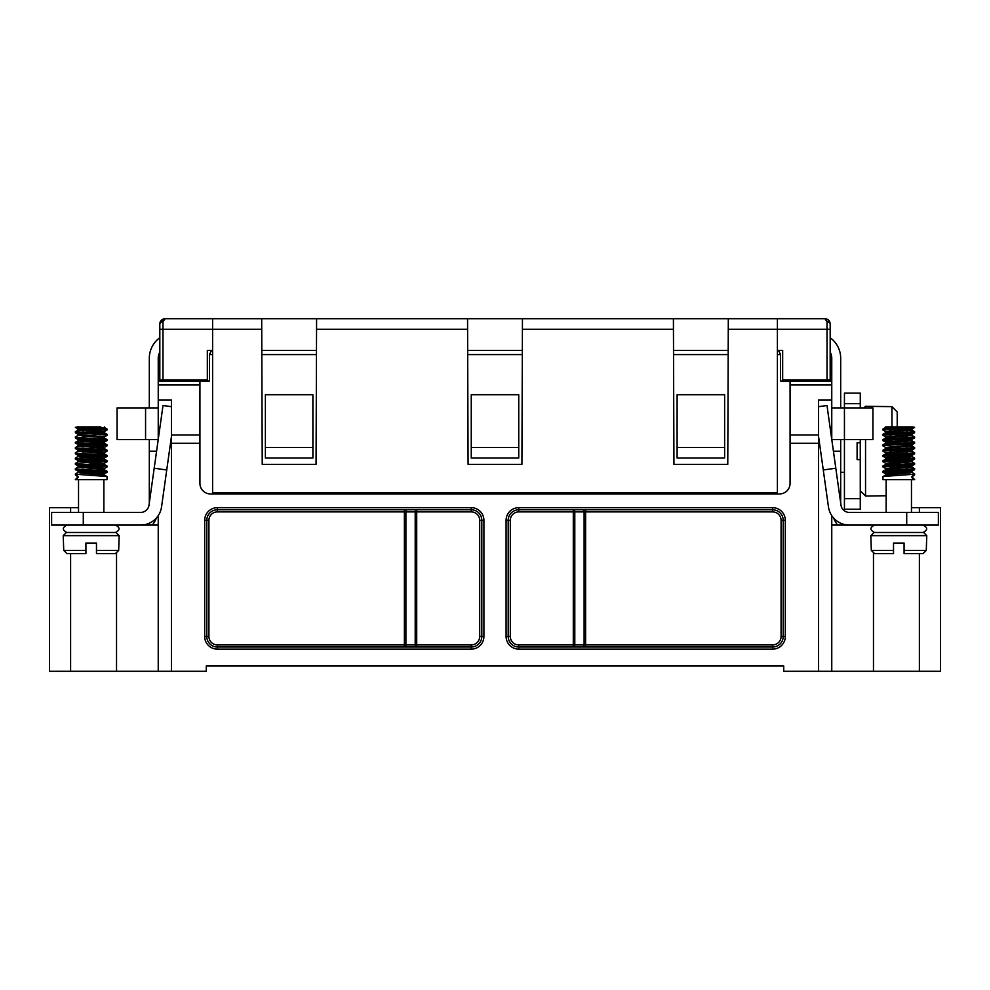 <?xml version="1.0" encoding="UTF-8"?>
<svg xmlns="http://www.w3.org/2000/svg" width="990" height="990" viewBox="0 0 990 990"><rect width="100%" height="100%" fill="white"/><g stroke="black" fill="none" stroke-linecap="round" stroke-linejoin="round"><path stroke-width="1.49" d="M777.398 354.593L780.566 354.593L778.449 350.373L780.566 354.593L780.566 380.989L831.761 380.989L831.761 399.985L818.569 399.985L818.569 443.285L790.07 443.285L790.07 483.392A10.556 10.556 0 0 1 779.514 493.948L210.486 493.948A10.556 10.556 0 0 1 199.931 483.392L199.931 443.285L171.431 443.285L171.431 399.985L158.239 399.985L158.239 439.424M158.239 515.642L158.239 671.294L116.535 671.294L116.535 552.519M158.239 399.985L158.239 380.989L209.435 380.989L209.435 354.593L211.551 350.373L209.435 354.593L212.603 354.593M171.431 443.285L171.431 671.294L158.239 671.294M831.761 515.642L831.761 525.084L852.873 525.084M831.761 399.985L831.761 439.424M818.569 443.285L818.569 671.294L783.734 671.294L783.734 666.023L757.338 666.023M206.267 671.294L206.267 666.023L206.267 671.294L171.431 671.294M70.612 512.424L70.612 507.672L49.5 507.672L49.5 671.294L116.535 671.294M137.127 525.084L158.239 525.084M206.267 666.023L783.734 666.023L783.734 671.294M677.111 394.713L724.618 394.713L724.618 458.048L677.111 458.048L677.111 394.713M471.252 394.713L518.748 394.713L518.748 458.048L471.252 458.048L471.252 394.713M312.889 394.713L265.382 394.713L265.382 458.048L312.889 458.048L312.889 394.713M873.465 552.519L873.465 671.294L940.5 671.294L940.5 507.672L911.468 507.672M873.465 671.294L818.569 671.294M70.612 507.672L78.532 507.672M116.535 533.004L116.535 532.323M873.465 532.323L873.465 533.004M831.761 525.084L831.761 671.294M199.931 380.989L199.931 443.285M790.07 443.285L790.07 380.989M724.618 447.492L677.111 447.492M518.748 447.492L471.252 447.492M265.382 447.492L312.889 447.492M510.308 636.459A8.44 8.44 0 0 0 518.748 644.911L573.297 644.911L573.297 511.892L518.748 511.892A8.44 8.44 0 0 0 510.308 520.332L510.308 636.459L508.192 636.459A10.556 10.556 0 0 0 518.748 647.015L772.646 647.015A10.556 10.556 0 0 0 783.201 636.459L783.201 520.332A10.556 10.556 0 0 0 772.646 509.776L518.748 509.776A10.556 10.556 0 0 0 508.192 520.332L508.192 636.459A10.556 10.556 0 0 0 518.748 647.015L518.748 649.131A12.672 12.672 0 0 1 506.088 636.459L506.088 520.332A12.672 12.672 0 0 1 518.748 507.672L772.646 507.672A12.672 12.672 0 0 1 785.318 520.332L785.318 636.459A12.672 12.672 0 0 1 772.646 649.131L518.748 649.131M208.915 636.459L206.799 636.459A10.556 10.556 0 0 0 217.355 647.015L471.252 647.015A10.556 10.556 0 0 0 481.808 636.459L481.808 520.332A10.556 10.556 0 0 0 471.252 509.776L217.355 509.776A10.556 10.556 0 0 0 206.799 520.332L206.799 636.459A10.556 10.556 0 0 0 217.355 647.015L217.355 644.911A8.44 8.44 0 0 1 208.915 636.459L208.915 520.332A8.44 8.44 0 0 1 217.355 511.892L404.39 511.892L404.39 644.911L217.355 644.911M830.177 352.155A12.672 12.672 0 0 1 831.761 358.293L831.761 380.989M818.569 436.553L828.457 506.917A21.112 21.112 0 0 0 849.358 525.084L938.384 525.084L938.384 512.424L906.716 512.424L906.716 525.084M823.259 469.978L835.808 468.221L826.996 405.492L818.569 406.68M923.039 553.596L904.08 553.596L904.08 550.428L926.269 550.428L923.039 553.596M926.269 550.428L926.776 535.639L870.829 535.639L871.324 550.428L893.524 550.428L893.524 553.596L874.554 553.596L871.324 550.428L874.554 553.596M911.938 477.601L914.636 479.692L882.969 479.692L882.969 476.561L885.864 474.891L909.847 472.898L911.926 472.317L908.399 471.772L911.926 472.317M911.938 476.499L914.587 474.965L912.854 475.287L912.854 479.618L914.636 479.21M911.938 472.329L914.636 473.938L913.176 474.309L883.03 476.499M914.574 474.965L914.636 473.938M900.108 473.641L883.03 472.18L912.842 470.015L914.574 469.693L914.636 468.654L884.751 470.906L883.03 471.215L882.969 472.255M897.212 475.002L887.758 474.26L885.679 473.864L886.83 473.406L911.926 471.228L897.497 472.539L907.62 473.121M900.12 468.369L889.985 467.8M911.926 465.956L885.679 468.592L882.969 466.983L912.31 464.793L914.574 464.409L914.636 463.382L885.877 465.498L883.03 465.943L882.969 466.983M897.485 467.268L907.607 467.837M889.985 470.473L886.347 469.495L911.926 467.045L914.636 468.654M900.108 463.085L889.985 462.516M897.485 461.983L911.926 460.672L885.679 463.308L883.006 461.761L883.996 461.389L912.842 459.459L914.574 459.137L914.636 458.098L884.293 460.4L883.006 460.672L882.969 461.699M885.419 461.216L907.62 462.553M889.985 465.201L885.864 464.669L887.065 464.1L911.926 461.761L914.636 463.382M900.108 457.813L889.985 457.244M885.666 458.024L883.167 456.279L911.728 454.299L914.574 453.853L914.636 452.814L885.295 455.004L883.03 455.388L882.969 456.427M897.497 456.712L907.62 457.281L897.497 456.712L911.926 455.388L887.312 457.504L885.679 458.036L889.206 458.58M900.12 452.529L889.985 451.96M912 451.254L912 450.029L885.679 452.752L882.969 451.143L912.842 448.903L914.574 448.581L914.636 447.542L883.909 449.893L882.969 451.143M897.485 451.428L907.62 451.997L897.485 451.428M889.985 454.645L886.05 454.163L886.731 453.593L911.926 451.205L914.636 452.814M900.108 447.257L889.985 446.676M914.587 443.285L911.332 445.005L885.679 447.48L883.006 445.933L884.416 445.488L912.842 443.619L914.574 443.297L914.636 442.258L884.763 444.51L883.03 444.832L882.969 445.859M897.497 446.156L907.62 446.725M889.985 449.361L885.704 448.755L887.585 448.198L911.926 445.933L914.636 447.542M900.12 441.973L883.377 440.389L912.322 438.397L914.574 438.025L914.636 436.986L885.889 439.114L883.03 439.548L882.969 440.587M900.108 436.701L889.985 436.12M911.926 434.276L914.587 432.729L911.06 434.499L885.679 436.924L882.969 435.291L912.842 433.063L914.574 432.741L914.636 431.702L884.305 434.004L883.006 434.276L882.969 435.303M897.485 435.6L907.62 436.169M889.985 438.805L885.815 438.248L887.201 437.691L911.926 435.365L914.636 436.986M900.108 431.417L889.985 430.848M907.62 430.885L897.497 430.316L911.617 429.103L914.587 427.457L909.86 429.388L885.679 431.64L882.969 430.031L911.74 427.903L912.842 427.779L912.854 426.913L885.308 428.608L883.03 428.992L882.969 430.031M889.985 433.521L886.186 432.581L911.926 430.093L914.636 431.702M889.985 428.249L885.605 427.544L889.193 426.913L885.605 426.913L912.174 426.913M885.679 431.64L900.12 432.952M885.679 436.924L889.206 437.469M907.62 438.768L911.827 439.337L912 440.736L908.399 440.104L914.587 442.196M914.587 438.013L910.268 439.894L886.038 441.887L897.212 443.322M885.679 447.48L889.206 448.025M885.679 452.752L889.193 453.296M885.679 463.308L900.108 464.632M885.679 468.592L889.193 469.136M889.985 475.757L885.679 474.965M911.926 467.045L908.399 466.5L911.926 467.045M908.399 461.216L897.485 460.449M889.985 459.917L886.112 458.989L910.392 456.996L911.926 456.489L908.399 455.945L911.79 456.427L914.587 458.036M911.926 451.205L908.399 450.66L911.926 451.205M911.926 445.933L908.399 445.376L911.926 445.933M889.985 444.089L886.434 443.087L912 440.736M911.926 435.365L908.399 434.82L911.926 435.365M911.926 430.093L908.399 429.549L911.926 430.093M912.842 427.779L914.612 427.334L912.941 426.987L914.612 427.334L912.854 427.779M886.137 512.424L886.137 479.692M870.829 535.639L873.997 532.471L923.608 532.471L926.776 535.639M893.524 553.596L893.524 543.04L904.08 543.04L904.08 553.596M833.592 518.005A26.396 26.396 0 0 0 837.738 525.084M849.358 512.424A8.44 8.44 0 0 1 841.005 505.147A8.44 8.44 0 0 0 849.358 512.424L906.716 512.424M835.808 468.221L841.005 505.147M830.177 337.739A25.332 25.332 0 0 1 840.696 358.293L840.696 407.905M840.696 439.572L840.696 451.193L833.419 451.193M840.696 503.007L840.696 451.193M831.761 407.905L872.933 407.905L872.933 439.572L831.786 439.572M897.212 471.017L912.842 470.015M912.174 463.852L897.212 464.78M897.212 460.461L907.62 459.88M897.212 444.634L907.62 444.04M897.212 434.065L907.62 433.484M907.62 454.596L912 455.301M891.941 426.913L891.941 406.63L897.212 411.951L897.212 426.913M860.273 498.7L860.273 509.256L844.433 509.256L844.433 498.7L860.273 498.7L860.273 439.572M886.137 495.743L865.545 496.052L865.545 439.572M891.941 406.63L865.545 406.321L865.545 407.905M891.941 475.633L891.941 473.195M891.941 470.361L891.941 469.359M891.941 465.077L891.941 464.075M891.941 459.805L891.941 458.803M891.941 454.521L891.941 453.519M891.941 449.25L891.941 448.247M891.941 443.966L891.941 442.963M891.941 438.694L891.941 437.679M891.941 433.41L891.941 432.407M891.941 428.138L891.941 427.123M860.273 490.78L865.545 496.052M860.273 393.129L860.273 403.685L844.433 403.685L844.433 393.129L860.273 393.129M860.273 407.905L860.273 403.685M860.273 442.74L857.105 442.74L857.105 459.632L860.273 459.632M844.433 498.7L844.433 403.685M827.009 379.925L827.009 329.262L777.398 329.262L777.398 318.706L824.905 318.706C828.135 318.978 829.892 320.735 830.177 323.978L830.177 379.925L782.669 379.925L782.669 350.373L777.398 350.373M728.195 350.373L673.522 350.373M522.336 350.373L467.664 350.373M261.805 350.373L316.478 350.373M164.897 318.706A5.284 5.284 0 0 1 165.058 318.706L261.694 318.706L262.226 464.384L316.058 464.384L316.59 318.706L673.41 318.706L673.943 464.384L727.774 464.384L728.269 329.262L777.398 329.262L777.398 492.884L212.603 492.884L212.603 329.262L162.991 329.262L162.991 379.925L207.331 379.925L207.331 350.373L212.603 350.373M316.59 318.706L261.694 318.706M673.41 318.706L728.306 318.706L728.269 329.262M777.398 318.706L728.306 318.706M162.991 379.925L159.823 379.925L159.823 323.978A5.284 5.284 0 0 1 161.519 320.092M467.552 318.706L468.084 464.384L521.916 464.384L522.448 318.706M827.009 321.713A3.168 2.265 -0 0 1 830.177 323.978L830.177 329.262L827.009 329.262L827.009 321.713L824.905 318.706A5.284 5.284 0 0 1 825.078 318.706L825.289 318.718M261.731 329.262L212.603 329.262L212.603 318.706M162.991 321.713A3.168 2.265 0 0 0 159.823 323.978L163.226 319.04L165.095 318.706A5.284 5.284 0 0 1 165.083 318.706L162.991 321.713L162.991 329.262L159.823 329.262M830.177 323.965L829.769 321.936M828.519 320.129L824.905 318.706L826.947 319.114M162.657 319.287L161.481 320.129M196.243 380.989L196.243 379.925L196.243 380.989M793.757 380.989L793.757 379.925M159.823 352.155A12.672 12.672 0 0 0 158.239 358.293L158.239 380.989M140.642 512.424A8.44 8.44 0 0 0 148.995 505.147A8.44 8.44 0 0 1 140.642 512.424L83.284 512.424L83.284 525.084L140.642 525.084A21.112 21.112 0 0 0 161.543 506.917L166.741 469.978L154.192 468.221L148.995 505.147M83.284 512.424L51.616 512.424L51.616 525.084L83.284 525.084M156.408 518.005A26.396 26.396 0 0 1 152.262 525.084M149.304 503.007L149.304 451.193L156.581 451.193M149.304 439.572L149.304 451.193M159.823 337.739A25.332 25.332 0 0 0 149.304 358.293L149.304 407.905M158.239 407.905L117.067 407.905L117.067 439.572L158.214 439.572M171.431 436.553L166.741 469.978M154.192 468.221L163.004 405.492L171.431 406.68M116.003 532.471L66.392 532.471L63.224 535.639L119.171 535.639L116.003 532.471M66.961 553.596L85.92 553.596L85.92 550.428L63.731 550.428L66.961 553.596M119.171 535.639L118.676 550.428L96.475 550.428L96.475 553.596L115.446 553.596L118.676 550.428L115.446 553.596M78.061 477.601L75.364 479.692L107.031 479.692L107.031 476.561L104.136 474.891L80.153 472.898L78.074 472.317L81.601 471.772L78.074 472.317M78.061 472.329L75.364 473.938L77.146 474.346L106.969 476.499L100.794 474.408M75.364 479.21L77.146 479.618L77.146 475.287L75.426 474.965L75.364 473.938M77.158 469.062L105.249 470.906L106.969 471.215L107.031 472.255L77.158 470.015L75.364 469.631L75.364 468.654L77.158 469.062M75.413 469.681L78.767 471.413L92.503 472.539L82.38 473.121M89.892 473.641L107.031 472.255M77.146 463.79L104.123 465.498L106.969 465.943L107.031 466.983L77.69 464.793L75.364 464.335L75.364 463.382L77.146 463.79M92.516 467.268L82.393 467.837M78.074 465.956L102.279 468.01L104.395 468.505L104.395 469.767L100.015 470.473L103.653 469.495L78.074 467.045L75.364 468.654M89.88 468.369L100.015 467.8L89.88 468.369M104.321 468.592L100.807 469.136L106.994 471.228L104.395 469.767L104.321 468.592L107.031 466.983M77.158 458.506L105.707 460.4L106.994 460.672L107.031 461.699L77.158 459.459L75.364 459.063L75.364 458.098L77.158 458.506M104.581 461.216L82.38 462.553M75.364 459.063L79.039 460.907L104.395 463.221L104.136 464.669L100.015 465.201L104.136 464.669L102.935 464.1L78.074 461.761L75.364 463.382M89.892 463.085L100.015 462.516M104.395 463.221L107.031 461.699M77.158 453.234L104.705 455.004L106.969 455.388L107.031 456.427L78.272 454.299L75.426 453.853L75.364 452.814L77.158 453.234M92.503 456.712L82.38 457.281L92.503 456.712L78.074 455.388L102.688 457.504L104.321 458.036L100.794 458.58L104.321 459.125L79.608 456.996L78.074 456.489L81.601 455.945L78.21 456.427L75.413 458.036M89.892 457.813L100.015 457.244M104.334 458.024L107.031 456.427M77.146 447.95L103.467 449.608L106.969 450.104L107.031 451.143L77.158 448.903L75.364 448.507L75.364 447.542L77.146 447.95M92.516 451.428L82.38 451.997M78 451.254L78 450.029L101.673 452.108L104.395 452.665L104.395 453.927L100.015 454.645L103.95 454.163L103.269 453.593L78.074 451.205L75.364 452.814M89.88 452.529L100.015 451.96M104.395 452.665L107.031 451.143M77.158 442.679L105.237 444.51L106.969 444.832L107.031 445.859L77.158 443.619L75.364 443.235L75.364 442.258L77.158 442.679M92.503 446.156L82.38 446.725M75.413 443.285L80.759 445.302L103.047 446.997L104.309 447.282L104.395 448.656L100.015 449.361L104.297 448.755L102.416 448.198L78.074 445.933L75.364 447.542M89.892 447.257L100.015 446.676M104.321 448.569L106.994 450.116L104.395 448.656L104.321 447.48L107.031 445.859M104.395 436.838L106.994 435.377L105.992 434.994L75.426 432.741L78.94 434.499L104.371 436.788L104.185 438.248L100.015 438.805L104.185 438.248L102.799 437.691L78.074 435.365L75.364 436.986L77.146 437.394L106.969 439.548L92.516 440.872M100.015 441.404L89.88 441.973L106.623 440.389L77.678 438.397L75.426 438.025L75.364 436.986M82.38 430.885L92.503 430.316L78.383 429.103L75.413 427.457L80.141 429.388L104.136 431.38L104.383 432.853L100.015 433.521L103.814 432.581L78.074 430.093L75.364 431.727L105.695 434.004L106.994 434.276L107.031 435.303M92.516 435.6L82.38 436.169M89.892 436.701L100.015 436.12M77.839 426.913L104.692 428.608L106.969 428.992L107.031 430.031L77.158 427.779L77.146 426.913L100.807 426.913M78.074 434.276L75.413 432.729L75.364 431.702M89.892 431.417L100.015 430.848M100.794 432.185L106.994 434.276L104.395 432.816L104.321 431.64L107.031 430.031M100.015 475.757L104.395 475.052L100.015 475.757M78.074 467.045L81.601 466.5L78.074 467.045M81.601 461.216L92.516 460.449M100.015 459.917L104.321 459.125L106.994 460.672L104.334 459.125L100.015 459.917M78.074 451.205L81.601 450.66L78.074 451.205M78.074 445.933L81.601 445.376L78.074 445.933M78.074 439.56L75.413 438.013L79.732 439.894L102.118 441.602L104.395 442.109L104.395 443.371L100.015 444.089L103.566 443.087L79.138 441.095L78.074 440.649L81.601 440.104L75.413 442.196M78.074 435.365L81.601 434.82L78.074 435.365M78.074 430.093L81.601 429.549L78.074 430.093M100.015 428.249L104.334 427.457L106.982 429.004L104.334 427.457L100.015 428.249M104.321 431.64L89.88 432.952M104.321 436.924L100.794 437.469M82.38 438.768L78.173 439.337L78 440.736M104.395 442.109L89.88 443.508L103.257 442.456L106.994 440.649M104.321 447.48L100.794 448.025M104.321 452.752L100.807 453.296L104.321 452.752M106.994 461.761L103.802 463.469L89.892 464.632M78.074 471.228L104.334 473.703L89.892 475.188L104.012 473.975L106.994 472.317L104.334 473.864M77.158 427.779L75.389 427.334L77.059 426.987L75.389 427.334L77.146 427.779M103.863 512.424L103.863 479.692M63.224 535.639L63.731 550.428M96.475 553.596L96.475 543.04L85.92 543.04L85.92 553.596M104.581 471.772L77.158 470.015M104.581 450.66L82.38 449.324M82.38 454.596L78 455.301M78.074 460.672L92.516 461.983M104.395 463.271L104.395 464.496L100.794 463.852M104.395 452.715L104.395 453.927L100.807 453.296M104.395 442.159L104.395 443.371L100.807 442.74M104.395 436.875L104.395 438.1L106.994 439.56L104.321 438.013M728.182 354.593L673.547 354.593M522.324 354.593L467.676 354.593M316.454 354.593L261.818 354.593M785.132 518.228A12.672 12.672 0 0 0 772.646 507.672L772.646 511.892L585.61 511.892L585.61 644.911L772.646 644.911A8.44 8.44 0 0 0 781.085 636.459L781.085 520.332A8.44 8.44 0 0 0 772.646 511.892M483.912 520.332L483.912 636.459A12.672 12.672 0 0 1 471.252 649.131L217.355 649.131A12.672 12.672 0 0 1 204.683 636.459L204.683 520.332A12.672 12.672 0 0 1 217.355 507.672L471.252 507.672A12.672 12.672 0 0 1 483.912 520.332L481.808 520.332A10.556 10.556 0 0 0 471.252 509.776L471.252 511.892A8.44 8.44 0 0 1 479.692 520.332L479.692 636.459A8.44 8.44 0 0 1 471.252 644.911L416.703 644.911L416.703 511.892L471.252 511.892M70.612 671.294L70.612 553.596M919.388 671.294L919.388 553.596M919.388 512.424L919.388 507.672M831.761 384.875L790.07 384.875M790.07 434.957L818.569 434.957M199.931 384.875L158.239 384.875M171.431 434.957L199.931 434.957M785.318 520.332L783.201 520.332A10.556 10.556 0 0 0 772.646 509.776M772.646 644.911L772.646 647.015A10.556 10.556 0 0 0 783.201 636.459L781.085 636.459M518.748 511.892L518.748 509.776A10.556 10.556 0 0 0 508.192 520.332L506.088 520.332M574.794 511.892L574.794 644.911L584.112 644.911L584.112 511.892L573.297 511.892L573.297 509.776A2.116 1.497 -90 0 1 574.794 511.892M573.297 644.911L574.794 644.911A2.116 1.497 -90 0 1 573.297 647.015L573.297 644.911M582.627 647.015A2.116 1.497 -90 0 0 584.112 644.911L585.61 644.911L585.61 647.015M585.61 509.776L585.61 511.892L584.112 511.892A2.116 1.497 -90 0 0 582.627 509.776M510.308 520.332L508.192 520.332M783.201 520.332L781.085 520.332M518.748 644.911L518.748 647.015M217.355 507.672L217.355 509.776A10.556 10.556 0 0 0 206.799 520.332L208.915 520.332M471.252 644.911L471.252 647.015A10.556 10.556 0 0 0 481.808 636.459L479.692 636.459M415.206 511.892L415.206 644.911L405.888 644.911L405.888 511.892L416.703 511.892L416.703 509.776A2.116 1.497 -90 0 0 415.206 511.892M416.703 644.911L415.206 644.911A2.116 1.497 -90 0 0 416.703 647.015L416.703 644.911M404.39 509.776L404.39 511.892L405.888 511.892A2.116 1.497 -90 0 1 407.373 509.776M407.373 647.015A2.116 1.497 -90 0 1 405.888 644.911L404.39 644.911L404.39 647.015M479.692 520.332L481.808 520.332M217.355 509.776L217.355 511.892M206.799 520.332L204.683 520.332M471.252 507.672L471.252 509.776M206.799 636.459L204.683 636.459M217.355 647.015L217.355 649.131M483.912 636.459L481.808 636.459M471.252 647.015L471.252 649.131M518.748 507.672L518.748 509.776M508.192 636.459L506.088 636.459M785.318 636.459L783.201 636.459M772.646 647.015L772.646 649.131M673.448 329.262L522.411 329.262M316.553 329.262L467.589 329.262M145.567 439.572L145.567 407.905M885.605 426.913L885.605 427.544M885.605 431.553L885.605 432.816M885.605 436.838L885.605 438.1M885.605 442.109L885.605 443.371M885.605 447.393L885.605 448.656M885.605 452.665L885.605 453.927M885.605 457.949L885.605 459.212M885.605 463.221L885.605 464.496M885.605 468.505L885.605 469.767M885.605 473.777L885.605 475.052M912 428.955L912 430.18L912 428.955M912 444.795L912 446.02L912 444.795M912 450.079L912 451.292M912 460.635L912 461.847L912 460.635M885.679 442.196L883.006 440.649M911.926 450.116L914.587 448.569M911.926 455.388L914.587 453.841M911.926 460.672L914.587 459.125M911.938 465.943L914.587 464.409M911.938 471.228L914.587 469.681M885.666 473.864L883.006 472.317M885.666 469.693L883.006 471.228M885.666 464.409L883.006 465.956M885.666 459.125L883.006 460.672M885.666 453.853L883.006 455.388M885.679 448.569L883.006 450.116M885.679 443.297L883.006 444.832M885.679 438.013L883.006 439.56M885.679 432.729L883.006 434.276M885.679 427.457L883.018 429.004M911.468 512.424L911.468 479.692M874.516 525.084C869.752 527.546 869.752 530.009 874.516 532.471M923.076 532.471C927.853 530.009 927.853 527.546 923.076 525.084M912 439.511L912 440.699M863.961 407.905L865.545 406.321M844.433 472.304L840.696 472.304M169.847 380.989L169.847 379.925L169.847 380.989M820.153 380.989L820.153 379.925M66.924 525.084C62.147 527.546 62.147 530.009 66.924 532.471M115.483 532.471C120.248 530.009 120.248 527.546 115.483 525.084M107.031 440.587L107.031 439.622M78 428.955L78 430.18L78 428.955M78 444.795L78 446.02L78 444.795M78 450.079L78 451.292M78 460.635L78 461.847L78 460.635M104.395 426.913L104.395 427.544L104.395 426.913M75.413 474.965L78.061 476.499M75.413 464.409L78.061 465.943M75.413 453.841L78.074 455.388M75.413 448.569L78.074 450.116M106.994 444.832L104.321 443.297L106.994 444.832M106.994 455.388L104.334 453.853L106.994 455.388M106.994 465.956L104.334 464.409L106.994 465.956M78.532 512.424L78.532 479.692M78 439.511L78 440.699"/></g></svg>
